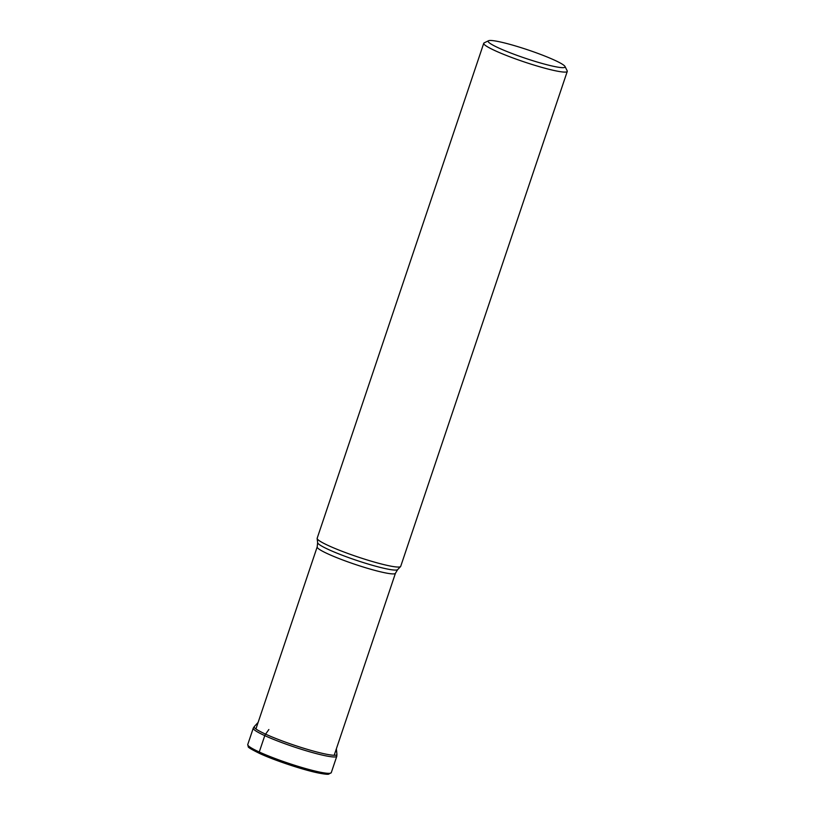 <?xml version="1.0" encoding="UTF-8"?>
<svg xmlns="http://www.w3.org/2000/svg" width="815" height="815" viewBox="0 0 815 815"><rect width="100%" height="100%" fill="white"/><g stroke="black" fill="none" stroke-linecap="round" stroke-linejoin="round"><path stroke-width="1.22" d="M329.545 773.323A42.675 4.605 -161.4 0 1 304.168 769.411A42.675 4.605 -161.4 0 1 259.771 753.508A1.386 0.968 -65.4 0 1 259.262 752L264.773 735.629A44.061 4.758 18.6 0 0 309.843 751.837A44.061 4.758 18.6 0 0 336.789 756.269L336.921 754.283A43.633 4.717 -161.4 0 1 336.921 754.344A43.633 4.717 -161.4 0 1 311.147 750.452A43.633 4.717 -161.4 0 1 265.588 734.142A43.633 4.717 -161.4 0 1 254.311 726.542A43.633 4.717 -161.4 0 1 254.362 726.501L253.261 728.162A44.061 4.758 18.6 0 0 264.773 735.629A3.382 2.353 -65.4 0 1 265.588 734.142L268.869 729.527M567.271 71.394L400.705 566.354A44.061 4.758 -161.4 0 1 400.572 566.568A44.061 4.758 -161.4 0 1 372.761 561.627A44.061 4.758 -161.4 0 1 328.679 545.714A44.061 4.758 -161.4 0 1 317.147 538.491A44.061 4.758 -161.4 0 1 317.178 538.246L483.743 43.287A44.061 4.758 18.6 0 0 495.255 50.754A44.061 4.758 18.6 0 0 554.343 70.548A44.061 4.758 18.6 0 0 567.271 71.394A44.061 4.758 18.6 0 0 567.189 70.823L565.009 66.494A40.597 4.381 18.6 0 0 554.485 60.147A40.597 4.381 18.6 0 0 500.053 41.901A40.597 4.381 18.6 0 0 488.511 40.75A40.597 4.381 18.6 0 0 498.739 48.004A40.597 4.381 18.6 0 0 553.171 66.239A40.597 4.381 18.6 0 0 565.009 66.494M488.511 40.75L484.161 42.879A44.061 4.758 18.6 0 0 483.743 43.287M336.789 756.269L331.277 772.64A44.061 4.758 -161.4 0 1 304.331 768.199A44.061 4.758 -161.4 0 1 259.262 752A44.061 4.758 -161.4 0 1 259.231 751.98A44.061 4.758 -161.4 0 1 247.75 744.533L253.261 728.162M395.448 573.251L397.649 569.614A42.268 4.564 -161.4 0 1 370.978 564.887A42.268 4.564 -161.4 0 1 328.7 549.616A42.268 4.564 -161.4 0 1 317.636 542.688L317.188 546.916A41.29 4.462 18.6 0 0 327.966 553.905A41.29 4.462 18.6 0 0 370.204 569.094A41.29 4.462 18.6 0 0 395.448 573.251L334.191 755.281M331.277 772.64L328.547 774.23C327.925 774.219 327.324 774.688 318.848 773.089C303.822 770.144 274.828 760.538 259.639 753.468C251.529 749.464 247.74 747.212 248.269 746.713L247.75 744.533M258.121 722.426L254.311 726.542M336.381 748.761L336.921 754.344M317.188 546.916L255.93 728.936M317.636 542.688L317.147 538.491M397.649 569.614L400.572 566.568"/></g></svg>
